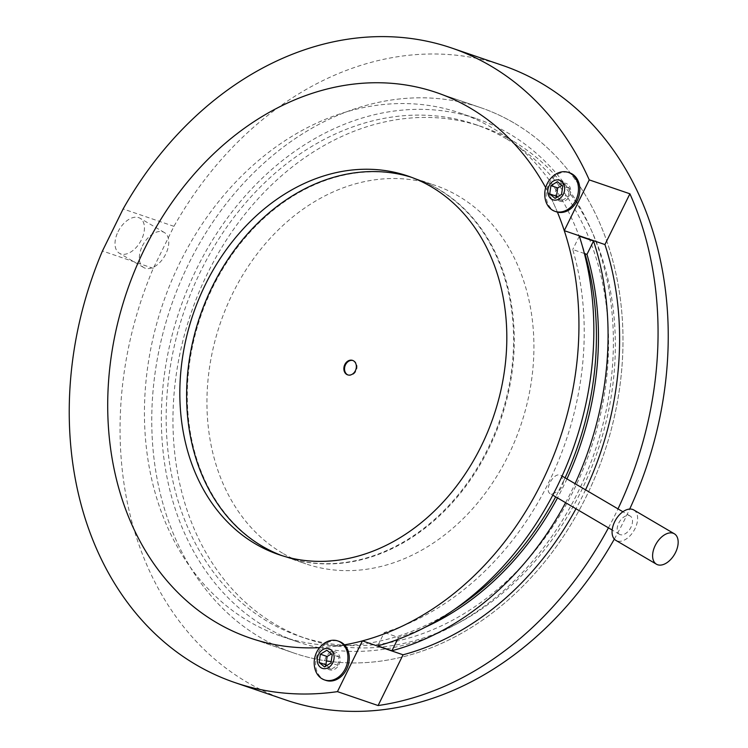 <?xml version="1.0" encoding="UTF-8"?>
<svg xmlns="http://www.w3.org/2000/svg" width="748" height="748" viewBox="0 0 748 748"><rect width="100%" height="100%" fill="white"/><g stroke="black" fill="none" stroke-linecap="round" stroke-linejoin="round"><path stroke-width="0.56" stroke-dasharray="3.74 2.81" d="M514.026 122.981A288.223 228.664 -71.1 0 0 480.627 107.647A288.223 228.664 -71.1 0 0 179.183 284.754A288.223 228.664 -71.1 0 0 260.725 637.754A288.223 228.664 -71.1 0 0 294.114 653.098A288.223 228.664 -71.1 0 0 326.493 660.942A288.223 228.664 -71.1 0 1 294.114 653.098L250.075 638.035L294.114 653.098A288.223 228.664 -71.1 0 1 260.725 637.754A288.223 228.664 -71.1 0 1 179.183 284.754A288.223 228.664 -71.1 0 1 480.627 107.647L436.58 92.584L480.627 107.647A288.223 228.664 -71.1 0 1 514.026 122.981A288.223 228.664 -71.1 0 1 604.001 453.587A288.223 228.664 -71.1 0 1 331.196 661.578A288.223 228.664 -71.1 0 0 604.001 453.587A288.223 228.664 -71.1 0 0 514.026 122.981M118.025 231.758A20.318 12.211 -59.6 0 1 140.016 218.238A20.318 12.211 -59.6 0 1 141.437 239.762A20.318 12.211 -59.6 0 1 119.437 253.282A20.318 12.211 -59.6 0 1 118.025 231.758M142.354 246.036A20.318 12.211 -59.6 0 1 164.345 232.516A20.318 12.211 -59.6 0 1 165.757 254.04A20.318 12.211 -59.6 0 1 143.766 267.56A20.318 12.211 -59.6 0 1 142.354 246.036M502.637 65.441A335.282 265.998 -71.1 0 0 173.947 226.335L153.275 268.354A335.282 265.998 -71.1 0 0 246.821 682.101A335.282 265.998 -71.1 0 0 285.671 699.941M614.323 539.093A335.282 265.998 -71.1 0 0 629.694 509.061M608.442 527.836A335.282 265.998 -71.1 0 0 617.998 508.883M173.947 226.335L123.13 208.954M513.044 141.063A270.58 214.667 -71.1 0 0 481.703 126.664A270.58 214.667 -71.1 0 0 198.706 292.926A270.58 214.667 -71.1 0 0 275.255 624.318A270.58 214.667 -71.1 0 0 306.605 638.717A270.58 214.667 -71.1 0 0 589.592 472.456A270.58 214.667 -71.1 0 0 513.044 141.063M506.274 138.745A270.58 214.667 -71.1 0 0 474.924 124.346A270.58 214.667 -71.1 0 0 191.927 290.607A270.58 214.667 -71.1 0 0 268.476 621.999A270.58 214.667 -71.1 0 0 299.826 636.398A270.58 214.667 -71.1 0 0 582.823 470.137A270.58 214.667 -71.1 0 0 506.274 138.745M153.275 268.354L102.448 250.973M558.878 200.735A9.415 7.471 -71.1 0 0 569.499 196.135A9.415 7.471 -71.1 0 0 567.143 183.924A9.415 7.471 -71.1 0 0 556.521 188.515A9.415 7.471 -71.1 0 0 558.878 200.735M328.316 669.282A9.415 7.471 -71.1 0 0 338.938 664.692A9.415 7.471 -71.1 0 0 336.591 652.48A9.415 7.471 -71.1 0 0 325.969 657.071A9.415 7.471 -71.1 0 0 328.316 669.282M319.611 647.656A288.223 228.664 -71.1 0 0 344.473 644.851A288.223 228.664 -71.1 0 1 319.611 647.656M557.4 212.114A288.223 228.664 -71.1 0 0 545.675 187.655A288.223 228.664 -71.1 0 1 557.4 212.114M585.553 489.837A288.223 228.664 108.9 0 1 575.969 508.771M556.353 211.806A20.589 16.334 108.9 0 1 546.891 189.338A20.589 16.334 108.9 0 1 565.927 172.152A20.589 16.334 108.9 0 1 569.667 172.844M545.516 200.286A20.589 16.334 108.9 0 1 554.053 175.331M557.325 196.948L561.804 200.651L568.33 196.724L561.552 194.405M561.804 200.651L555.025 198.332M568.33 196.724L569.527 188.403L564.216 184.008L561.916 185.392M564.216 184.008L557.438 181.689M569.527 188.403L562.758 186.084M325.791 680.362A20.589 16.334 108.9 0 1 316.329 657.894A20.589 16.334 108.9 0 1 335.375 640.709A20.589 16.334 108.9 0 1 339.115 641.401M314.964 668.834A20.589 16.334 108.9 0 1 323.501 643.878M326.773 665.496L331.252 669.198L337.769 665.271L330.99 662.952M331.252 669.198L324.473 666.879M337.769 665.271L338.975 656.95L333.655 652.565L331.364 653.948M333.655 652.565L326.885 650.246M338.975 656.95L332.196 654.64M352.916 360.517A7.648 6.068 108.9 0 1 353.252 360.62A7.648 6.068 108.9 0 1 354.141 361.032A7.648 6.068 108.9 0 1 356.3 370.4A7.648 6.068 108.9 0 1 348.306 375.094A7.648 6.068 108.9 0 1 347.97 374.963M282.024 555.661A199.997 158.669 -71.1 0 0 285.399 556.867A199.997 158.669 -71.1 0 0 494.559 433.971A199.997 158.669 -71.1 0 0 437.982 189.029A199.997 158.669 -71.1 0 0 414.813 178.389A199.997 158.669 -71.1 0 0 411.409 177.276M565.61 502.684A288.223 228.664 -71.1 0 0 575.062 483.675M265.895 627.254A276.461 219.332 108.9 0 1 187.683 288.653A276.461 219.332 108.9 0 1 476.822 118.782A276.461 219.332 108.9 0 1 508.855 133.49A276.461 219.332 108.9 0 1 587.068 472.091A276.461 219.332 108.9 0 1 297.928 641.962A276.461 219.332 108.9 0 1 265.895 627.254M454.803 609.171A276.461 219.332 108.9 0 1 396.487 636.688A276.461 219.332 108.9 0 1 280.986 636.174A276.461 219.332 108.9 0 1 248.953 621.457A276.461 219.332 108.9 0 1 170.74 282.866A276.461 219.332 108.9 0 1 459.88 112.985A276.461 219.332 108.9 0 1 491.913 127.693A276.461 219.332 108.9 0 1 584.936 253.703M282.557 553.174A199.997 158.669 108.9 0 1 225.971 308.232A199.997 158.669 108.9 0 1 435.14 185.345A199.997 158.669 108.9 0 1 458.309 195.985A199.997 158.669 108.9 0 1 514.895 440.927A199.997 158.669 108.9 0 1 305.726 563.814A199.997 158.669 108.9 0 1 282.557 553.174M262.903 546.451A199.997 158.669 108.9 0 1 206.326 301.509A199.997 158.669 108.9 0 1 415.486 178.622A199.997 158.669 108.9 0 1 438.665 189.263A199.997 158.669 108.9 0 1 495.241 434.205A199.997 158.669 108.9 0 1 286.073 557.092A199.997 158.669 108.9 0 1 262.903 546.451M620.186 534.642A10.584 6.358 -59.6 0 1 619.484 534.315A10.584 6.358 -59.6 0 1 619.035 522.525A10.584 6.358 -59.6 0 1 629.498 515.727A10.584 6.358 -59.6 0 1 630.199 516.055A10.584 6.358 -59.6 0 1 630.648 527.845A10.584 6.358 -59.6 0 1 620.186 534.642M565.095 477.832A276.461 219.332 108.9 0 1 563.525 481.207L561.14 475.504L560.43 475.176C552.987 472.016 543.132 492.053 551.126 494.091L558.382 491.66A276.461 219.332 108.9 0 1 555.661 496.85M552.791 495.157L551.126 494.091M633.78 509.968A17.643 10.603 -59.6 0 1 634.519 529.612A17.643 10.603 -59.6 0 1 617.091 540.944A17.643 10.603 -59.6 0 1 615.913 540.402M584.375 253.507L572.744 249.523A276.461 219.332 108.9 0 1 384.285 632.518L377.712 645.879M425.294 627.189A276.461 219.332 108.9 0 1 398.516 637.38L384.285 632.518M563.525 481.207L563.431 481.151A10.584 6.358 -59.6 0 1 558.288 491.604L558.382 491.66M563.431 481.151L558.288 491.604M566.947 478.916A276.461 219.332 108.9 0 1 557.494 497.925M398.516 637.38L397.431 639.587M579.317 236.162L572.744 249.523M164.345 232.516L140.016 218.238M474.924 124.346L481.703 126.664M299.826 636.398L306.605 638.717M143.766 267.56L119.437 253.282M352.579 360.396L353.252 360.62M414.813 178.389L408.034 176.07M459.88 112.985L476.822 118.782M415.486 178.622L435.14 185.345M619.484 534.315L612.163 530.023M630.199 516.055L622.888 511.754M562.085 476.065L561.14 475.504M286.073 557.092L305.726 563.814M280.986 636.174L297.928 641.962M285.399 556.867L278.621 554.549M347.633 374.86L348.306 375.094"/><path stroke-width="1.12" d="M469.978 107.927A288.223 228.664 -71.1 0 0 436.58 92.584A288.223 228.664 -71.1 0 0 135.136 269.691A288.223 228.664 -71.1 0 0 216.677 622.701A288.223 228.664 -71.1 0 0 250.075 638.035A288.223 228.664 -71.1 0 0 319.611 647.656A288.223 228.664 -71.1 0 1 250.075 638.035A288.223 228.664 -71.1 0 1 216.677 622.701A288.223 228.664 -71.1 0 1 135.136 269.691A288.223 228.664 -71.1 0 1 436.58 92.584A288.223 228.664 -71.1 0 1 469.978 107.927A288.223 228.664 -71.1 0 1 545.675 187.655A288.223 228.664 -71.1 0 0 469.978 107.927M617.998 508.883A335.282 265.998 -71.1 0 0 629.91 193.797L589.246 179.894A335.282 265.998 -71.1 0 0 490.651 65.899A335.282 265.998 -71.1 0 0 451.811 48.059A335.282 265.998 -71.1 0 0 123.13 208.954L102.448 250.973A335.282 265.998 -71.1 0 0 196.004 664.72A335.282 265.998 -71.1 0 0 234.844 682.559A335.282 265.998 -71.1 0 0 337.442 691.638L378.095 705.542A335.282 265.998 -71.1 0 0 608.442 527.836M234.844 682.559L285.671 699.941A335.282 265.998 -71.1 0 0 614.323 539.093M629.694 509.061A335.282 265.998 -71.1 0 0 541.477 83.28A335.282 265.998 -71.1 0 0 502.637 65.441L451.811 48.059M589.246 179.894L564.273 230.655A288.223 228.664 -71.1 0 0 557.4 212.114A288.223 228.664 -71.1 0 1 344.473 644.851A288.223 228.664 -71.1 0 0 362.415 640.886L337.442 691.638M362.415 640.886L403.069 654.79L378.095 705.542M629.91 193.797L604.936 244.559L564.273 230.655M604.936 244.559A288.223 228.664 108.9 0 1 585.553 489.837M575.969 508.771A288.223 228.664 108.9 0 1 403.069 654.79M326.493 660.942A288.223 228.664 -71.1 0 0 331.196 661.578A288.223 228.664 -71.1 0 1 326.493 660.942M554.764 200.146A10.341 8.2 -71.1 0 0 564.562 190.338A10.341 8.2 -71.1 0 0 557.699 179.875A10.341 8.2 -71.1 0 0 547.91 189.683A10.341 8.2 -71.1 0 0 554.764 200.146M564.572 171.694A20.589 16.334 108.9 0 1 568.312 172.386A20.589 16.334 108.9 0 1 577.774 194.854A20.589 16.334 108.9 0 1 558.737 212.039A20.589 16.334 108.9 0 1 554.997 211.347A20.589 16.334 108.9 0 1 545.516 200.286A23.899 23.899 0 0 1 554.053 175.331A20.589 16.334 108.9 0 1 564.572 171.694M568.312 172.386L569.667 172.844A20.589 16.334 108.9 0 1 579.13 195.322A20.589 16.334 108.9 0 1 560.093 212.497A20.589 16.334 108.9 0 1 556.353 211.806L554.997 211.347M555.025 198.332L561.552 194.405L562.758 186.084L557.438 181.689L550.921 185.616L549.715 193.938L555.025 198.332M561.916 185.392L557.69 187.935L556.493 196.257L557.325 196.948M556.493 196.257L549.715 193.938M557.69 187.935L550.921 185.616M324.211 668.693A10.341 8.2 -71.1 0 0 334.001 658.895A10.341 8.2 -71.1 0 0 327.147 648.432A10.341 8.2 -71.1 0 0 317.358 658.231A10.341 8.2 -71.1 0 0 324.211 668.693M334.019 640.241A20.589 16.334 108.9 0 1 337.759 640.933A20.589 16.334 108.9 0 1 347.222 663.411A20.589 16.334 108.9 0 1 328.176 680.587A20.589 16.334 108.9 0 1 324.436 679.895A20.589 16.334 108.9 0 1 314.964 668.834A23.899 23.899 0 0 1 323.501 643.878A20.589 16.334 108.9 0 1 334.019 640.241M337.759 640.933L339.115 641.401A20.589 16.334 108.9 0 1 348.577 663.869A20.589 16.334 108.9 0 1 329.531 681.054A20.589 16.334 108.9 0 1 325.791 680.362L324.436 679.895M324.473 666.879L330.99 662.952L332.196 654.64L326.885 650.246L320.359 654.173L319.153 662.485L324.473 666.879M331.364 653.948L327.138 656.492L325.932 664.804L326.773 665.496M325.932 664.804L319.153 662.485M327.138 656.492L320.359 654.173M347.97 374.963A7.648 6.068 108.9 0 1 347.418 374.692A7.648 6.068 108.9 0 1 345.174 365.529A7.648 6.068 108.9 0 1 352.916 360.517M353.467 360.798A7.648 6.068 -71.1 0 0 352.579 360.396A7.648 6.068 -71.1 0 0 344.585 365.089A7.648 6.068 -71.1 0 0 346.745 374.458A7.648 6.068 -71.1 0 0 347.633 374.86A7.648 6.068 -71.1 0 0 355.627 370.166A7.648 6.068 -71.1 0 0 353.467 360.798M431.203 186.72A199.997 158.669 -71.1 0 0 408.034 176.07A199.997 158.669 -71.1 0 0 198.865 298.966A199.997 158.669 -71.1 0 0 255.451 543.908A199.997 158.669 -71.1 0 0 278.621 554.549A199.997 158.669 -71.1 0 0 487.79 431.661A199.997 158.669 -71.1 0 0 431.203 186.72M411.409 177.276A199.997 158.669 -71.1 0 0 204.793 303.37A199.997 158.669 -71.1 0 0 262.221 546.218A199.997 158.669 -71.1 0 0 282.024 555.661M397.431 639.587L391.943 650.741A288.223 228.664 -71.1 0 0 565.61 502.684M575.062 483.675A288.223 228.664 -71.1 0 0 593.547 241.024L579.317 236.162A288.223 228.664 -71.1 0 1 377.712 645.879L391.943 650.741M657.632 564.749A17.643 10.603 -59.6 0 1 656.454 564.207A17.643 10.603 -59.6 0 1 655.716 544.553A17.643 10.603 -59.6 0 1 673.144 533.231A17.643 10.603 -59.6 0 1 674.322 533.773A17.643 10.603 -59.6 0 1 675.061 553.417A17.643 10.603 -59.6 0 1 657.632 564.749M656.454 564.207L615.913 540.402A17.643 10.603 -59.6 0 1 615.174 520.758A17.643 10.603 -59.6 0 1 632.593 509.425A17.643 10.603 -59.6 0 1 633.78 509.968L674.322 533.773M593.547 241.024L586.974 254.395L584.936 253.703A276.461 219.332 108.9 0 1 565.095 477.832M584.936 253.703L584.375 253.507M555.661 496.85A276.461 219.332 108.9 0 1 454.803 609.171M586.974 254.395A276.461 219.332 108.9 0 1 566.947 478.916M557.494 497.925A276.461 219.332 108.9 0 1 425.294 627.189M612.163 530.023L552.791 495.157M622.888 511.754L562.085 476.065"/></g></svg>
